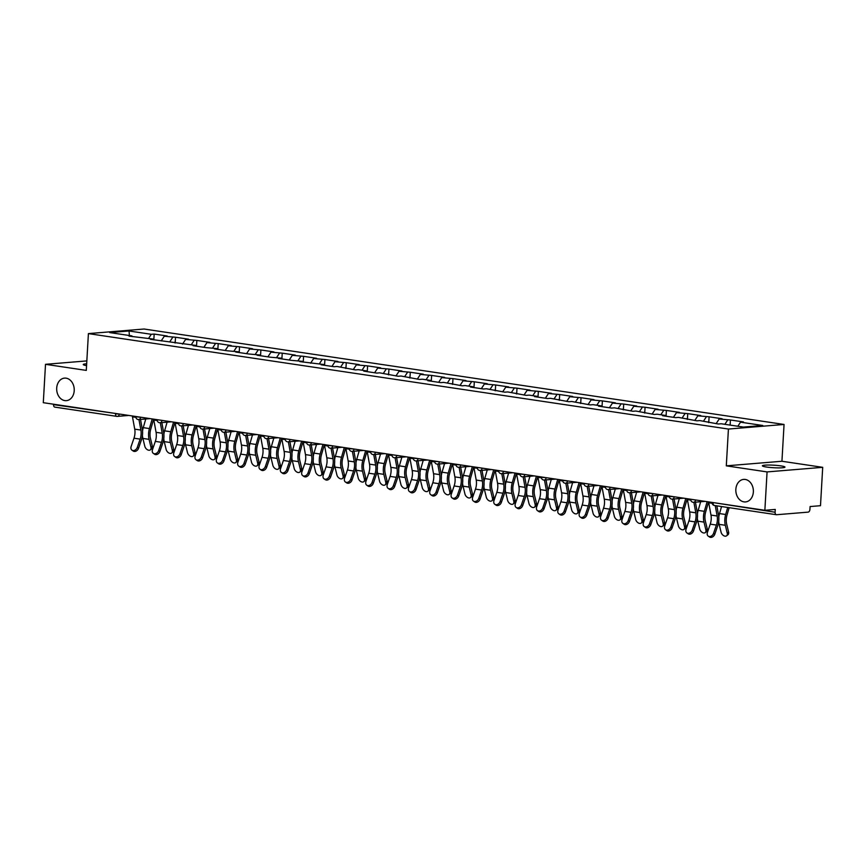 <?xml version="1.0" encoding="UTF-8"?>
<svg xmlns="http://www.w3.org/2000/svg" width="866" height="866" viewBox="0 0 866 866"><rect width="100%" height="100%" fill="white"/><g stroke="black" fill="none" stroke-linecap="round" stroke-linejoin="round"><path stroke-width="1.3" d="M735.851 489.355A11.301 8.757 -94.7 0 0 745.529 501.923A11.301 8.757 -94.7 0 0 753.355 491.964A11.301 8.757 -94.7 0 0 743.678 479.396A11.301 8.757 -94.7 0 0 735.851 489.355M56.701 388.076A11.301 8.757 -94.7 0 0 66.39 400.644A11.301 8.757 -94.7 0 0 74.216 390.685A11.301 8.757 -94.7 0 0 64.528 378.117A11.301 8.757 -94.7 0 0 56.701 388.076M780.796 465.876A11.301 1.277 -176.7 0 1 784.964 467.11A11.301 1.277 -176.7 0 1 778.491 467.889A11.301 1.277 -176.7 0 1 766.562 467.045A11.301 1.277 -176.7 0 1 762.394 465.811A11.301 1.277 -176.7 0 1 768.867 465.031A11.301 1.277 -176.7 0 1 780.796 465.876M784.055 424.459L144.037 329.015L88.408 333.605L728.425 429.049L784.055 424.459L781.933 461.253L726.303 465.843L767.07 471.916L822.7 467.326L781.933 461.253M822.7 467.326L820.492 505.701L810.089 506.556L809.927 509.36A2.652 1.645 98.5 0 1 808.108 512.131L776.618 514.729A2.652 1.645 98.5 0 1 776.38 514.718L714.396 505.473A2.652 1.645 98.5 0 0 714.645 505.484M129.391 335.51L129.045 330.985L109.69 332.576L131.913 335.889L129.023 336.127L153.26 339.071L153.715 339.808M129.045 330.985L151.279 334.298L154.17 334.06L153.834 339.829M161.184 340.923L164.28 336.235L167.17 335.997L154.17 334.06M164.28 336.235L175.517 337.242L175.181 343.012M182.531 344.105L185.616 339.418L188.507 339.18L175.517 337.242M185.616 339.418L196.853 340.425L196.528 346.194M203.867 347.288L206.963 342.6L209.853 342.362L196.853 340.425M206.963 342.6L218.2 343.607L217.864 349.377M225.214 350.47L228.299 345.783L231.2 345.545L218.2 343.607M228.299 345.783L239.546 346.79L239.211 352.559M246.561 353.653L249.646 348.966L252.536 348.727L239.546 346.79M249.646 348.966L260.882 349.972L260.558 355.742M267.897 356.846L270.993 352.148L273.883 351.91L260.882 349.972M270.993 352.148L282.229 353.155L281.894 358.925M289.244 360.029L292.329 355.331L295.23 355.092L282.229 353.155M292.329 355.331L303.576 356.337L303.241 362.107M310.591 363.211L313.676 358.513L316.566 358.275L303.576 356.337M313.676 358.513L324.912 359.52L324.577 365.29M331.927 366.394L335.023 361.696L337.913 361.458L324.912 359.52M335.023 361.696L346.259 362.702L345.924 368.472M353.274 369.576L356.359 364.878L359.26 364.64L346.259 362.702M356.359 364.878L367.595 365.885L367.271 371.655M374.621 372.759L377.706 368.061L380.596 367.823L367.595 365.885M377.706 368.061L388.942 369.068L388.607 374.837M395.957 375.941L399.053 371.243L401.943 371.005L388.942 369.068M399.053 371.243L410.289 372.25L409.954 378.02M417.304 379.124L420.389 374.426L423.279 374.188L410.289 372.25M420.389 374.426L431.625 375.433L431.3 381.202M438.651 382.307L441.736 377.608L444.626 377.37L431.625 375.433M441.736 377.608L452.972 378.615L452.637 384.385M459.987 385.489L463.083 380.791L465.973 380.553L452.972 378.615M463.083 380.791L474.319 381.798L473.983 387.567M481.334 388.672L484.419 383.974L487.309 383.735L474.319 381.798M484.419 383.974L495.655 384.98L495.33 390.75M502.67 391.854L505.766 387.156L508.656 386.918L495.655 384.98M505.766 387.156L517.002 388.163L516.666 393.933M524.017 395.037L527.102 390.339L530.003 390.101L517.002 388.163M527.102 390.339L538.349 391.345L538.013 397.115M545.364 398.219L548.449 393.521L551.339 393.283L538.349 391.345M548.449 393.521L559.685 394.528L559.36 400.298M566.7 401.402L569.796 396.704L572.686 396.466L559.685 394.528M569.796 396.704L581.032 397.71L580.696 403.48M588.046 404.584L591.132 399.886L594.033 399.648L581.032 397.71M591.132 399.886L602.379 400.893L602.043 406.663M609.393 407.767L612.478 403.069L615.369 402.831L602.379 400.893M612.478 403.069L623.715 404.076L623.379 409.856M630.729 410.949L633.825 406.251L636.716 406.013L623.715 404.076M633.825 406.251L645.062 407.258L644.726 413.039M652.076 414.132L655.161 409.434L658.063 409.196L645.062 407.258M655.161 409.434L666.398 410.441L666.073 416.221M673.423 417.315L676.508 412.617L679.399 412.378L666.398 410.441M676.508 412.617L687.745 413.623L687.409 419.404M694.759 420.497L697.855 415.799L700.746 415.561L687.745 413.623M697.855 415.799L709.092 416.806L708.756 422.586M716.106 423.68L719.191 418.982L722.082 418.743L709.092 416.806M719.191 418.982L730.428 419.988L730.135 425.098M737.854 426.245L740.538 422.164L743.429 421.926L730.428 419.988M740.538 422.164L762.773 425.487L743.407 427.079L721.183 423.766L718.282 424.004L699.836 420.584L696.946 420.822L678.489 417.401L675.599 417.639L662.598 415.702L665.499 415.464L657.153 414.219L654.252 414.457L635.806 411.036L632.916 411.274L614.459 407.854L611.569 408.092L598.568 406.154L601.469 405.916L593.123 404.671L590.222 404.909L571.777 401.488L568.886 401.727L550.43 398.306L547.539 398.544L534.538 396.606L537.44 396.368L529.094 395.123L526.203 395.361L507.747 391.941L504.856 392.179L486.4 388.758L483.509 388.996L470.519 387.059L473.41 386.821L465.064 385.576L462.173 385.814L443.717 382.393L440.826 382.631L427.826 380.694L430.716 380.455L422.381 379.211L419.48 379.449L401.034 376.028L398.144 376.266L379.687 372.845L376.797 373.084L363.796 371.146L366.697 370.908L358.351 369.663L355.45 369.901L337.004 366.48L334.114 366.719L321.113 364.781L324.003 364.532L299.766 361.598L302.667 361.349L291.42 360.353L278.43 358.416L281.32 358.167L270.084 357.171L257.083 355.222L259.973 354.984L248.737 353.988L235.736 352.04L238.637 351.802L227.401 350.806L214.4 348.857L217.29 348.619L206.054 347.623L193.053 345.675L195.943 345.437L150.37 339.31L153.26 339.071M169.931 341.561L172.615 337.48M191.278 344.744L193.962 340.663M174.607 342.254L175.051 342.99M212.614 347.926L215.309 343.845M195.943 345.437L196.398 346.173M233.961 351.109L236.645 347.028M217.29 348.619L217.745 349.366M255.308 354.291L257.992 350.21M238.637 351.802L239.081 352.549M276.644 357.474L279.339 353.393M259.973 354.984L260.428 355.731M297.991 360.657L300.675 356.575M281.32 358.167L281.764 358.914M319.337 363.839L322.022 359.758M302.667 361.349L303.111 362.096M340.674 367.022L343.369 362.941M324.003 364.532L324.458 365.279M362.02 370.204L364.705 366.123M345.35 367.725L345.794 368.461M383.367 373.387L386.052 369.306M366.697 370.908L367.141 371.644M404.703 376.569L407.399 372.488M388.033 374.09L388.488 374.826M426.05 379.752L428.735 375.671M409.38 377.273L409.824 378.009M447.397 382.934L450.082 378.853M430.716 380.455L431.171 381.192M468.733 386.117L471.418 382.036M452.063 383.638L452.517 384.374M490.08 389.299L492.765 385.218M473.41 386.821L473.854 387.557M511.416 392.482L514.112 388.401M494.746 390.003L495.2 390.739M532.763 395.665L535.448 391.584M516.093 393.186L516.547 393.922M554.11 398.847L556.795 394.766M537.44 396.368L537.883 397.104M575.446 402.03L578.142 397.949M558.776 399.551L559.23 400.287M596.793 405.212L599.478 401.131M580.123 402.733L580.566 403.469M618.14 408.395L620.825 404.314M601.469 405.916L601.913 406.652M639.476 411.577L642.171 407.496M622.806 409.098L623.26 409.835M660.823 414.76L663.508 410.679M644.152 412.281L644.596 413.017M682.17 417.942L684.854 413.861M665.499 415.464L665.943 416.2M703.506 421.125L706.201 417.044M686.835 418.646L687.29 419.382M724.853 424.308L727.537 420.226M708.182 421.829L708.626 422.565M713.151 502.572L775.102 512.239L775.265 509.435L764.862 510.291L767.07 471.916M775.102 512.239A2.652 1.645 98.5 0 0 776.38 514.718M86.827 360.905L45.508 364.315L43.3 402.69L764.862 510.291M55.056 407.128A2.652 1.645 -81.5 0 1 54.818 407.117A2.652 1.645 -81.5 0 1 53.54 404.639L53.562 404.216M45.508 364.315L86.286 370.399L88.408 333.605M726.303 465.843L728.425 429.049M148.595 338.379L151.279 334.298M131.913 335.889L132.368 336.625M86.557 365.636A11.301 1.277 -176.7 0 1 83.244 364.532A11.301 1.277 -176.7 0 1 86.665 363.817M708.605 501.901A14.127 8.79 -81.5 0 0 708.734 502.789L710.986 515.075A11.832 7.361 98.5 0 1 711.224 519.145A11.832 7.361 98.5 0 1 710.25 524.146L707.414 532.384A3.973 2.988 -55.9 0 0 708.258 536.13A3.973 2.988 -55.9 0 0 713.573 533.304L716.399 525.067A11.832 7.361 98.5 0 0 717.384 520.065A11.832 7.361 98.5 0 0 717.145 515.995L715.24 505.603M716.853 505.841L718.542 515.086A14.127 8.79 -81.5 0 1 718.823 519.946A14.127 8.79 -81.5 0 1 717.654 525.911L714.829 534.149A3.973 2.988 124.1 0 1 709.514 536.985L708.258 536.13M718.704 521.364A14.127 8.79 98.5 0 0 719.159 524.363L721.075 532.211A3.973 2.609 -128 0 0 723.467 535.545A3.973 2.609 -128 0 0 726.596 535.805A3.973 2.609 -128 0 0 727.223 533.131L728.598 532.06L726.693 524.211A11.832 7.361 -81.5 0 1 726.282 519.329A11.832 7.361 -81.5 0 1 726.985 515.183L729.161 507.671M727.711 507.465L725.676 514.501A14.127 8.79 98.5 0 0 724.831 519.448A14.127 8.79 98.5 0 0 725.318 525.283L727.223 533.131M728.598 532.06A3.973 2.609 52 0 1 727.96 534.733L726.596 535.805M721.562 506.545L719.527 513.581A14.127 8.79 98.5 0 0 718.802 517.11M687.258 498.719A14.127 8.79 -81.5 0 0 687.398 499.606L689.65 511.893A11.832 7.361 98.5 0 1 689.877 515.963A11.832 7.361 98.5 0 1 688.903 520.964L686.067 529.202A3.973 2.988 -55.9 0 0 686.922 532.947A3.973 2.988 -55.9 0 0 692.226 530.122L695.062 521.884A11.832 7.361 98.5 0 0 696.037 516.883A11.832 7.361 98.5 0 0 695.799 512.813L693.883 502.291M695.42 502.172L697.206 511.903A14.127 8.79 -81.5 0 1 697.487 516.764A14.127 8.79 -81.5 0 1 696.318 522.728L693.482 530.966A3.973 2.988 124.1 0 1 688.178 533.802L686.922 532.947M654.674 511.817A14.127 8.79 98.5 0 0 655.14 514.815L657.045 522.663A3.973 2.609 -128 0 0 659.437 525.998A3.973 2.609 -128 0 0 662.566 526.257A3.973 2.609 -128 0 0 663.194 523.584L664.568 522.512L662.663 514.664A11.832 7.361 -81.5 0 1 662.252 509.782A11.832 7.361 -81.5 0 1 662.955 505.636L665.878 495.525A14.127 8.79 -81.5 0 0 666.051 496.424L668.303 508.71A11.832 7.361 98.5 0 1 668.541 512.78A11.832 7.361 98.5 0 1 667.556 517.781L664.72 526.019A3.973 2.988 -55.9 0 0 665.575 529.765A3.973 2.988 -55.9 0 0 670.879 526.939L673.716 518.691A11.832 7.361 98.5 0 0 674.69 513.7A11.832 7.361 98.5 0 0 674.462 509.63L672.536 499.108M674.084 498.989L675.859 508.721A14.127 8.79 -81.5 0 1 676.14 513.581A14.127 8.79 -81.5 0 1 674.971 519.546L672.135 527.784A3.973 2.988 124.1 0 1 666.831 530.62L665.575 529.765M644.575 492.353A14.127 8.79 -81.5 0 0 644.715 493.241L646.956 505.528A11.832 7.361 98.5 0 1 647.194 509.598A11.832 7.361 98.5 0 1 646.22 514.599L643.384 522.837A3.973 2.988 -55.9 0 0 644.228 526.582A3.973 2.988 -55.9 0 0 649.543 523.757L652.369 515.508A11.832 7.361 98.5 0 0 653.354 510.518A11.832 7.361 98.5 0 0 653.116 506.448L651.189 495.926M652.737 495.807L654.523 505.538A14.127 8.79 -81.5 0 1 654.793 510.399A14.127 8.79 -81.5 0 1 653.635 516.363L650.799 524.601A3.973 2.988 124.1 0 1 645.495 527.437L644.228 526.582M623.228 489.171A14.127 8.79 -81.5 0 0 623.368 490.059L625.62 502.345A11.832 7.361 98.5 0 1 625.847 506.415A11.832 7.361 98.5 0 1 624.873 511.416L622.037 519.654A3.973 2.988 -55.9 0 0 622.892 523.4A3.973 2.988 -55.9 0 0 628.196 520.574L631.033 512.326A11.832 7.361 98.5 0 0 632.007 507.335A11.832 7.361 98.5 0 0 631.769 503.265L629.853 492.743M631.39 492.624L633.176 502.356A14.127 8.79 -81.5 0 1 633.457 507.216A14.127 8.79 -81.5 0 1 632.288 513.181L629.452 521.419A3.973 2.988 124.1 0 1 624.148 524.255L622.892 523.4M590.644 502.269A14.127 8.79 98.5 0 0 591.11 505.268L593.015 513.116A3.973 2.609 -128 0 0 595.407 516.45A3.973 2.609 -128 0 0 598.536 516.71A3.973 2.609 -128 0 0 599.164 514.036L600.539 512.964L598.633 505.116A11.832 7.361 -81.5 0 1 598.222 500.234A11.832 7.361 -81.5 0 1 598.926 496.088L601.848 485.978A14.127 8.79 -81.5 0 0 602.022 486.876L604.273 499.162A11.832 7.361 98.5 0 1 604.511 503.233A11.832 7.361 98.5 0 1 603.526 508.234L600.701 516.472A3.973 2.988 -55.9 0 0 601.545 520.217A3.973 2.988 -55.9 0 0 606.85 517.392L609.686 509.143A11.832 7.361 98.5 0 0 610.66 504.153A11.832 7.361 98.5 0 0 610.433 500.083L608.506 489.561M610.054 489.442L611.829 499.173A14.127 8.79 -81.5 0 1 612.11 504.034A14.127 8.79 -81.5 0 1 610.941 509.998L608.105 518.236A3.973 2.988 124.1 0 1 602.801 521.072L601.545 520.217M697.357 518.182A14.127 8.79 98.5 0 0 697.823 521.18L699.728 529.029A3.973 2.609 -128 0 0 702.12 532.363A3.973 2.609 -128 0 0 705.249 532.622A3.973 2.609 -128 0 0 705.887 529.949L707.251 528.877L705.346 521.029A11.832 7.361 -81.5 0 1 704.935 516.147A11.832 7.361 -81.5 0 1 705.649 512.001L708.561 501.89M707.121 501.674L704.339 511.319A14.127 8.79 98.5 0 0 703.495 516.266A14.127 8.79 98.5 0 0 703.982 522.101L705.887 529.949M707.251 528.877A3.973 2.609 52 0 1 706.613 531.551L705.249 532.622M700.681 501.728L698.18 510.399A14.127 8.79 98.5 0 0 697.466 513.928M676.01 514.999A14.127 8.79 98.5 0 0 676.476 517.998L678.381 525.846A3.973 2.609 -128 0 0 680.784 529.18A3.973 2.609 -128 0 0 683.913 529.44A3.973 2.609 -128 0 0 684.541 526.766L685.904 525.694L683.999 517.846A11.832 7.361 -81.5 0 1 683.599 512.964A11.832 7.361 -81.5 0 1 684.302 508.818L687.225 498.708M685.775 498.491L682.993 508.136A14.127 8.79 98.5 0 0 682.148 513.083A14.127 8.79 98.5 0 0 682.635 518.918L684.541 526.766M685.904 525.694A3.973 2.609 52 0 1 685.277 528.368L683.913 529.44M679.345 498.545L676.833 507.216A14.127 8.79 98.5 0 0 676.119 510.745M664.438 495.309L661.646 504.954A14.127 8.79 98.5 0 0 660.801 509.901A14.127 8.79 98.5 0 0 661.288 515.735L663.194 523.584M664.568 522.512A3.973 2.609 52 0 1 663.93 525.186L662.566 526.257M657.998 495.363L655.497 504.034A14.127 8.79 98.5 0 0 654.772 507.563M633.327 508.634A14.127 8.79 98.5 0 0 633.793 511.633L635.698 519.481A3.973 2.609 -128 0 0 638.09 522.815A3.973 2.609 -128 0 0 641.219 523.075A3.973 2.609 -128 0 0 641.858 520.401L643.222 519.329L641.316 511.481A11.832 7.361 -81.5 0 1 640.905 506.599A11.832 7.361 -81.5 0 1 641.619 502.453L644.542 492.343M643.092 492.126L640.31 501.771A14.127 8.79 98.5 0 0 639.465 506.718A14.127 8.79 98.5 0 0 639.952 512.553L641.858 520.401M643.222 519.329A3.973 2.609 52 0 1 642.594 522.003L641.219 523.075M636.651 492.18L634.15 500.851A14.127 8.79 98.5 0 0 633.436 504.38M611.981 505.452A14.127 8.79 98.5 0 0 612.446 508.45L614.351 516.298A3.973 2.609 -128 0 0 616.754 519.632A3.973 2.609 -128 0 0 619.883 519.892A3.973 2.609 -128 0 0 620.511 517.219L621.875 516.147L619.969 508.299A11.832 7.361 -81.5 0 1 619.569 503.417A11.832 7.361 -81.5 0 1 620.273 499.271L623.195 489.16M621.745 488.944L618.963 498.589A14.127 8.79 98.5 0 0 618.118 503.536A14.127 8.79 98.5 0 0 618.605 509.37L620.511 517.219M621.875 516.147A3.973 2.609 52 0 1 621.247 518.821L619.883 519.892M615.315 488.998L612.803 497.669A14.127 8.79 98.5 0 0 612.089 501.197M580.545 482.806A14.127 8.79 -81.5 0 0 580.685 483.693L582.926 495.98A11.832 7.361 98.5 0 1 583.164 500.05A11.832 7.361 98.5 0 1 582.19 505.051L579.354 513.289A3.973 2.988 -55.9 0 0 580.209 517.034A3.973 2.988 -55.9 0 0 585.513 514.209L588.35 505.96A11.832 7.361 98.5 0 0 589.324 500.97A11.832 7.361 98.5 0 0 589.086 496.9L587.159 486.378M588.707 486.259L590.493 495.991A14.127 8.79 -81.5 0 1 590.764 500.851A14.127 8.79 -81.5 0 1 589.605 506.816L586.769 515.053A3.973 2.988 124.1 0 1 581.465 517.89L580.209 517.034M600.409 485.761L597.616 495.406A14.127 8.79 98.5 0 0 596.771 500.353A14.127 8.79 98.5 0 0 597.259 506.188L599.164 514.036M600.539 512.964A3.973 2.609 52 0 1 599.9 515.638L598.536 516.71M593.968 485.815L591.467 494.486A14.127 8.79 98.5 0 0 590.742 498.015M559.198 479.623A14.127 8.79 -81.5 0 0 559.339 480.511L561.59 492.797A11.832 7.361 98.5 0 1 561.817 496.868A11.832 7.361 98.5 0 1 560.843 501.869L558.007 510.106A3.973 2.988 -55.9 0 0 558.862 513.852A3.973 2.988 -55.9 0 0 564.167 511.027L567.003 502.778A11.832 7.361 98.5 0 0 567.977 497.788A11.832 7.361 98.5 0 0 567.75 493.717L565.823 483.196M567.36 483.076L569.146 492.808A14.127 8.79 -81.5 0 1 569.427 497.669A14.127 8.79 -81.5 0 1 568.258 503.633L565.422 511.871A3.973 2.988 124.1 0 1 560.118 514.707L558.862 513.852M569.298 499.087A14.127 8.79 98.5 0 0 569.763 502.085L571.668 509.933A3.973 2.609 -128 0 0 574.071 513.267A3.973 2.609 -128 0 0 577.189 513.527A3.973 2.609 -128 0 0 577.828 510.853L579.192 509.782L577.286 501.934A11.832 7.361 -81.5 0 1 576.875 497.052A11.832 7.361 -81.5 0 1 577.59 492.906L580.512 482.795M579.062 482.579L576.28 492.224A14.127 8.79 98.5 0 0 575.435 497.171A14.127 8.79 98.5 0 0 575.922 503.005L577.828 510.853M579.192 509.782A3.973 2.609 52 0 1 578.564 512.456L577.189 513.527M572.621 482.633L570.12 491.303A14.127 8.79 98.5 0 0 569.406 494.832M537.851 476.441A14.127 8.79 -81.5 0 0 537.992 477.318L540.243 489.615A11.832 7.361 98.5 0 1 540.481 493.685A11.832 7.361 98.5 0 1 539.496 498.686L536.671 506.924A3.973 2.988 -55.9 0 0 537.515 510.669A3.973 2.988 -55.9 0 0 542.82 507.844L545.656 499.595A11.832 7.361 98.5 0 0 546.641 494.605A11.832 7.361 98.5 0 0 546.403 490.535L544.476 480.013M546.024 479.883L547.799 489.626A14.127 8.79 -81.5 0 1 548.081 494.486A14.127 8.79 -81.5 0 1 546.911 500.451L544.075 508.688A3.973 2.988 124.1 0 1 538.771 511.525L537.515 510.669M547.951 495.904A14.127 8.79 98.5 0 0 548.416 498.903L550.321 506.751A3.973 2.609 -128 0 0 552.725 510.085A3.973 2.609 -128 0 0 555.853 510.345A3.973 2.609 -128 0 0 556.481 507.671L557.856 506.599L555.94 498.751A11.832 7.361 -81.5 0 1 555.539 493.869A11.832 7.361 -81.5 0 1 556.243 489.723L559.165 479.612M557.726 479.396L554.933 489.041A14.127 8.79 98.5 0 0 554.088 493.988A14.127 8.79 98.5 0 0 554.576 499.823L556.481 507.671M557.856 506.599A3.973 2.609 52 0 1 557.217 509.273L555.853 510.345M551.285 479.45L548.773 488.121A14.127 8.79 98.5 0 0 548.059 491.65M516.515 473.258A14.127 8.79 -81.5 0 0 516.656 474.135L518.907 486.432A11.832 7.361 98.5 0 1 519.135 490.502A11.832 7.361 98.5 0 1 518.16 495.504L515.324 503.741A3.973 2.988 -55.9 0 0 516.179 507.487A3.973 2.988 -55.9 0 0 521.484 504.661L524.32 496.413A11.832 7.361 98.5 0 0 525.294 491.423A11.832 7.361 98.5 0 0 525.056 487.352L523.129 476.83M524.677 476.701L526.463 486.443A14.127 8.79 -81.5 0 1 526.734 491.303A14.127 8.79 -81.5 0 1 525.575 497.268L522.739 505.506A3.973 2.988 124.1 0 1 517.435 508.342L516.179 507.487M526.615 492.722A14.127 8.79 98.5 0 0 527.08 495.72L528.985 503.568A3.973 2.609 -128 0 0 531.378 506.902A3.973 2.609 -128 0 0 534.506 507.162A3.973 2.609 -128 0 0 535.145 504.488L536.509 503.417L534.603 495.569A11.832 7.361 -81.5 0 1 534.192 490.686A11.832 7.361 -81.5 0 1 534.896 486.54L537.818 476.43M536.379 476.213L533.597 485.858A14.127 8.79 98.5 0 0 532.742 490.805A14.127 8.79 98.5 0 0 533.229 496.64L535.145 504.488M536.509 503.417A3.973 2.609 52 0 1 535.87 506.09L534.506 507.162M529.938 476.268L527.437 484.938A14.127 8.79 98.5 0 0 526.712 488.467M495.168 470.076A14.127 8.79 -81.5 0 0 495.309 470.952L497.56 483.25A11.832 7.361 98.5 0 1 497.788 487.32A11.832 7.361 98.5 0 1 496.813 492.321L493.977 500.559A3.973 2.988 -55.9 0 0 494.832 504.304A3.973 2.988 -55.9 0 0 500.137 501.479L502.973 493.23A11.832 7.361 98.5 0 0 503.947 488.24A11.832 7.361 98.5 0 0 503.72 484.17L501.793 473.648M503.33 473.518L505.116 483.26A14.127 8.79 -81.5 0 1 505.398 488.121A14.127 8.79 -81.5 0 1 504.228 494.085L501.392 502.323A3.973 2.988 124.1 0 1 496.088 505.159L494.832 504.304M505.268 489.539A14.127 8.79 98.5 0 0 505.733 492.538L507.638 500.386A3.973 2.609 -128 0 0 510.042 503.72A3.973 2.609 -128 0 0 513.159 503.98A3.973 2.609 -128 0 0 513.798 501.306L515.162 500.234L513.257 492.386A11.832 7.361 -81.5 0 1 512.845 487.504A11.832 7.361 -81.5 0 1 513.56 483.358L516.482 473.247M515.032 473.031L512.25 482.676A14.127 8.79 98.5 0 0 511.405 487.623A14.127 8.79 98.5 0 0 511.893 493.458L513.798 501.306M515.162 500.234A3.973 2.609 52 0 1 514.534 502.908L513.159 503.98M508.602 473.085L506.09 481.756A14.127 8.79 98.5 0 0 505.376 485.285M462.585 483.174A14.127 8.79 98.5 0 0 463.05 486.172L464.955 494.021A3.973 2.609 -128 0 0 467.348 497.355A3.973 2.609 -128 0 0 470.476 497.614A3.973 2.609 -128 0 0 471.115 494.941L472.479 493.869L470.574 486.021A11.832 7.361 -81.5 0 1 470.162 481.139A11.832 7.361 -81.5 0 1 470.877 476.993L473.789 466.882A14.127 8.79 -81.5 0 0 473.962 467.77L476.213 480.067A11.832 7.361 98.5 0 1 476.452 484.137A11.832 7.361 98.5 0 1 475.477 489.138L472.641 497.376A3.973 2.988 -55.9 0 0 473.486 501.122A3.973 2.988 -55.9 0 0 478.79 498.296L481.626 490.048A11.832 7.361 98.5 0 0 482.611 485.057A11.832 7.361 98.5 0 0 482.373 480.987L480.446 470.465M481.994 470.335L483.769 480.078A14.127 8.79 -81.5 0 1 484.051 484.938A14.127 8.79 -81.5 0 1 482.882 490.903L480.056 499.141A3.973 2.988 124.1 0 1 474.741 501.977L473.486 501.122M483.921 486.356A14.127 8.79 98.5 0 0 484.386 489.355L486.302 497.203A3.973 2.609 -128 0 0 488.695 500.537A3.973 2.609 -128 0 0 491.823 500.797A3.973 2.609 -128 0 0 492.451 498.123L493.826 497.052L491.91 489.203A11.832 7.361 -81.5 0 1 491.509 484.321A11.832 7.361 -81.5 0 1 492.213 480.175L495.135 470.065M493.696 469.848L490.903 479.493A14.127 8.79 98.5 0 0 490.059 484.44A14.127 8.79 98.5 0 0 490.546 490.275L492.451 498.123M493.826 497.052A3.973 2.609 52 0 1 493.187 499.725L491.823 500.797M487.255 469.902L484.744 478.573A14.127 8.79 98.5 0 0 484.029 482.102M452.485 463.711A14.127 8.79 -81.5 0 0 452.626 464.587L454.877 476.885A11.832 7.361 98.5 0 1 455.105 480.955A11.832 7.361 98.5 0 1 454.13 485.956L451.294 494.194A3.973 2.988 -55.9 0 0 452.149 497.939A3.973 2.988 -55.9 0 0 457.454 495.114L460.29 486.865A11.832 7.361 98.5 0 0 461.264 481.875A11.832 7.361 98.5 0 0 461.026 477.805L459.11 467.283M460.647 467.153L462.433 476.895A14.127 8.79 -81.5 0 1 462.715 481.756A14.127 8.79 -81.5 0 1 461.546 487.72L458.709 495.958A3.973 2.988 124.1 0 1 453.405 498.794L452.149 497.939M472.349 466.666L469.567 476.311A14.127 8.79 98.5 0 0 468.723 481.258A14.127 8.79 98.5 0 0 469.21 487.093L471.115 494.941M472.479 493.869A3.973 2.609 52 0 1 471.84 496.543L470.476 497.614M465.908 466.72L463.407 475.391A14.127 8.79 98.5 0 0 462.693 478.92M431.138 460.528A14.127 8.79 -81.5 0 0 431.279 461.405L433.53 473.702A11.832 7.361 98.5 0 1 433.769 477.772A11.832 7.361 98.5 0 1 432.784 482.773L429.947 491.011A3.973 2.988 -55.9 0 0 430.803 494.757A3.973 2.988 -55.9 0 0 436.107 491.931L438.943 483.683A11.832 7.361 98.5 0 0 439.917 478.692A11.832 7.361 98.5 0 0 439.69 474.622L437.763 464.1M439.3 463.97L441.086 473.713A14.127 8.79 -81.5 0 1 441.368 478.573A14.127 8.79 -81.5 0 1 440.199 484.538L437.362 492.776A3.973 2.988 124.1 0 1 432.058 495.612L430.803 494.757M441.238 479.991A14.127 8.79 98.5 0 0 441.703 482.99L443.608 490.838A3.973 2.609 -128 0 0 446.012 494.172A3.973 2.609 -128 0 0 449.129 494.432A3.973 2.609 -128 0 0 449.768 491.758L451.132 490.686L449.227 482.838A11.832 7.361 -81.5 0 1 448.826 477.956A11.832 7.361 -81.5 0 1 449.53 473.81L452.453 463.7M451.002 463.483L448.22 473.128A14.127 8.79 98.5 0 0 447.376 478.075A14.127 8.79 98.5 0 0 447.863 483.91L449.768 491.758M451.132 490.686A3.973 2.609 52 0 1 450.504 493.36L449.129 494.432M444.572 463.537L442.061 472.208A14.127 8.79 98.5 0 0 441.346 475.737M398.555 473.626A14.127 8.79 98.5 0 0 399.02 476.625L400.926 484.473A3.973 2.609 -128 0 0 403.318 487.807A3.973 2.609 -128 0 0 406.446 488.067A3.973 2.609 -128 0 0 407.085 485.393L408.449 484.321L406.544 476.473A11.832 7.361 -81.5 0 1 406.132 471.591A11.832 7.361 -81.5 0 1 406.847 467.445L409.759 457.335A14.127 8.79 -81.5 0 0 409.932 458.222L412.184 470.519A11.832 7.361 98.5 0 1 412.422 474.59A11.832 7.361 98.5 0 1 411.447 479.591L408.611 487.829A3.973 2.988 -55.9 0 0 409.456 491.574A3.973 2.988 -55.9 0 0 414.771 488.749L417.596 480.5A11.832 7.361 98.5 0 0 418.581 475.51A11.832 7.361 98.5 0 0 418.343 471.44L416.416 460.918M417.964 460.788L419.739 470.53A14.127 8.79 -81.5 0 1 420.021 475.391A14.127 8.79 -81.5 0 1 418.852 481.355L416.026 489.593A3.973 2.988 124.1 0 1 410.711 492.429L409.456 491.574M419.902 476.809A14.127 8.79 98.5 0 0 420.356 479.807L422.272 487.655A3.973 2.609 -128 0 0 424.665 490.99A3.973 2.609 -128 0 0 427.793 491.249A3.973 2.609 -128 0 0 428.421 488.576L429.796 487.504L427.891 479.656A11.832 7.361 -81.5 0 1 427.479 474.774A11.832 7.361 -81.5 0 1 428.183 470.628L431.106 460.517M429.666 460.301L426.873 469.946A14.127 8.79 98.5 0 0 426.029 474.893A14.127 8.79 98.5 0 0 426.516 480.717L428.421 488.576M429.796 487.504A3.973 2.609 52 0 1 429.157 490.178L427.793 491.249M423.225 460.355L420.724 469.026A14.127 8.79 98.5 0 0 419.999 472.555M388.455 454.163A14.127 8.79 -81.5 0 0 388.596 455.04L390.847 467.337A11.832 7.361 98.5 0 1 391.075 471.407A11.832 7.361 98.5 0 1 390.101 476.397L387.264 484.646A3.973 2.988 -55.9 0 0 388.12 488.392A3.973 2.988 -55.9 0 0 393.424 485.566L396.26 477.318A11.832 7.361 98.5 0 0 397.234 472.327A11.832 7.361 98.5 0 0 396.996 468.257L395.08 457.735M396.617 457.605L398.403 467.348A14.127 8.79 -81.5 0 1 398.685 472.208A14.127 8.79 -81.5 0 1 397.516 478.173L394.68 486.411A3.973 2.988 124.1 0 1 389.375 489.247L388.12 488.392M408.319 457.118L405.537 466.763A14.127 8.79 98.5 0 0 404.693 471.71A14.127 8.79 98.5 0 0 405.18 477.534L407.085 485.393M408.449 484.321A3.973 2.609 52 0 1 407.821 486.995L406.446 488.067M401.878 457.172L399.378 465.843A14.127 8.79 98.5 0 0 398.663 469.372M367.108 450.98A14.127 8.79 -81.5 0 0 367.249 451.857L369.501 464.154A11.832 7.361 98.5 0 1 369.739 468.225A11.832 7.361 98.5 0 1 368.754 473.215L365.928 481.464A3.973 2.988 -55.9 0 0 366.773 485.209A3.973 2.988 -55.9 0 0 372.077 482.384L374.913 474.135A11.832 7.361 98.5 0 0 375.887 469.145A11.832 7.361 98.5 0 0 375.66 465.074L373.733 454.553M375.281 454.423L377.056 464.165A14.127 8.79 -81.5 0 1 377.338 469.026A14.127 8.79 -81.5 0 1 376.169 474.99L373.333 483.228A3.973 2.988 124.1 0 1 368.028 486.064L366.773 485.209M377.208 470.444A14.127 8.79 98.5 0 0 377.673 473.442L379.579 481.29A3.973 2.609 -128 0 0 381.982 484.624A3.973 2.609 -128 0 0 385.11 484.884A3.973 2.609 -128 0 0 385.738 482.21L387.102 481.139L385.197 473.291A11.832 7.361 -81.5 0 1 384.796 468.409A11.832 7.361 -81.5 0 1 385.5 464.263L388.423 454.152M386.972 453.936L384.19 463.581A14.127 8.79 98.5 0 0 383.346 468.528A14.127 8.79 98.5 0 0 383.833 474.351L385.738 482.21M387.102 481.139A3.973 2.609 52 0 1 386.474 483.813L385.11 484.884M380.542 453.99L378.031 462.66A14.127 8.79 98.5 0 0 377.316 466.189M334.525 464.079A14.127 8.79 98.5 0 0 334.99 467.077L336.896 474.925A3.973 2.609 -128 0 0 339.288 478.259A3.973 2.609 -128 0 0 342.416 478.519A3.973 2.609 -128 0 0 343.055 475.845L344.419 474.774L342.514 466.926A11.832 7.361 -81.5 0 1 342.102 462.043A11.832 7.361 -81.5 0 1 342.817 457.897L345.74 447.787A14.127 8.79 -81.5 0 0 345.913 448.675L348.154 460.972A11.832 7.361 98.5 0 1 348.392 465.042A11.832 7.361 98.5 0 1 347.418 470.032L344.581 478.281A3.973 2.988 -55.9 0 0 345.426 482.026A3.973 2.988 -55.9 0 0 350.741 479.201L353.566 470.952A11.832 7.361 98.5 0 0 354.551 465.962A11.832 7.361 98.5 0 0 354.313 461.892L352.386 451.37M353.934 451.24L355.72 460.983A14.127 8.79 -81.5 0 1 355.991 465.843A14.127 8.79 -81.5 0 1 354.833 471.808L351.997 480.045A3.973 2.988 124.1 0 1 346.692 482.882L345.426 482.026M355.872 467.261A14.127 8.79 98.5 0 0 356.337 470.26L358.243 478.108A3.973 2.609 -128 0 0 360.635 481.442A3.973 2.609 -128 0 0 363.763 481.702A3.973 2.609 -128 0 0 364.391 479.028L365.766 477.956L363.861 470.108A11.832 7.361 -81.5 0 1 363.449 465.226A11.832 7.361 -81.5 0 1 364.153 461.08L367.076 450.97M365.636 450.753L362.843 460.398A14.127 8.79 98.5 0 0 361.999 465.345A14.127 8.79 98.5 0 0 362.486 471.169L364.391 479.028M365.766 477.956A3.973 2.609 52 0 1 365.127 480.63L363.763 481.702M359.195 450.807L356.695 459.478A14.127 8.79 98.5 0 0 355.969 463.007M324.425 444.615A14.127 8.79 -81.5 0 0 324.566 445.492L326.818 457.789A11.832 7.361 98.5 0 1 327.045 461.859A11.832 7.361 98.5 0 1 326.071 466.85L323.235 475.098A3.973 2.988 -55.9 0 0 324.09 478.844A3.973 2.988 -55.9 0 0 329.394 476.019L332.23 467.77A11.832 7.361 98.5 0 0 333.204 462.78A11.832 7.361 98.5 0 0 332.966 458.709L331.05 448.187M332.587 448.058L334.373 457.8A14.127 8.79 -81.5 0 1 334.655 462.66A14.127 8.79 -81.5 0 1 333.486 468.625L330.65 476.863A3.973 2.988 124.1 0 1 325.345 479.699L324.09 478.844M344.289 447.57L341.507 457.216A14.127 8.79 98.5 0 0 340.663 462.163A14.127 8.79 98.5 0 0 341.15 467.986L343.055 475.845M344.419 474.774A3.973 2.609 52 0 1 343.791 477.447L342.416 478.519M337.848 447.625L335.348 456.295A14.127 8.79 98.5 0 0 334.633 459.824M303.078 441.433A14.127 8.79 -81.5 0 0 303.219 442.31L305.471 454.607A11.832 7.361 98.5 0 1 305.709 458.677A11.832 7.361 98.5 0 1 304.724 463.667L301.898 471.916A3.973 2.988 -55.9 0 0 302.743 475.661A3.973 2.988 -55.9 0 0 308.047 472.836L310.883 464.587A11.832 7.361 98.5 0 0 311.857 459.597A11.832 7.361 98.5 0 0 311.63 455.527L309.703 445.005M311.251 444.875L313.027 454.618A14.127 8.79 -81.5 0 1 313.308 459.478A14.127 8.79 -81.5 0 1 312.139 465.443L309.303 473.68A3.973 2.988 124.1 0 1 303.998 476.517L302.743 475.661M313.178 460.896A14.127 8.79 98.5 0 0 313.644 463.895L315.549 471.743A3.973 2.609 -128 0 0 317.952 475.077A3.973 2.609 -128 0 0 321.08 475.337A3.973 2.609 -128 0 0 321.708 472.663L323.072 471.591L321.167 463.743A11.832 7.361 -81.5 0 1 320.766 458.861A11.832 7.361 -81.5 0 1 321.47 454.715L324.393 444.604M322.942 444.388L320.16 454.033A14.127 8.79 98.5 0 0 319.316 458.98A14.127 8.79 98.5 0 0 319.803 464.804L321.708 472.663M323.072 471.591A3.973 2.609 52 0 1 322.444 474.265L321.08 475.337M316.512 444.442L314.001 453.113A14.127 8.79 98.5 0 0 313.286 456.642M270.495 454.531A14.127 8.79 98.5 0 0 270.961 457.529L272.866 465.378A3.973 2.609 -128 0 0 275.269 468.712A3.973 2.609 -128 0 0 278.387 468.971A3.973 2.609 -128 0 0 279.025 466.298L280.389 465.226L278.484 457.378A11.832 7.361 -81.5 0 1 278.073 452.496A11.832 7.361 -81.5 0 1 278.787 448.35L281.71 438.239A14.127 8.79 -81.5 0 0 281.883 439.127L284.124 451.424A11.832 7.361 98.5 0 1 284.362 455.494A11.832 7.361 98.5 0 1 283.388 460.485L280.552 468.733A3.973 2.988 -55.9 0 0 281.407 472.479A3.973 2.988 -55.9 0 0 286.711 469.653L289.547 461.405A11.832 7.361 98.5 0 0 290.521 456.414A11.832 7.361 98.5 0 0 290.283 452.344L288.356 441.822M289.904 441.692L291.69 451.435A14.127 8.79 -81.5 0 1 291.961 456.285A14.127 8.79 -81.5 0 1 290.803 462.26L287.967 470.498A3.973 2.988 124.1 0 1 282.662 473.334L281.407 472.479M291.842 457.713A14.127 8.79 98.5 0 0 292.307 460.712L294.213 468.56A3.973 2.609 -128 0 0 296.605 471.894A3.973 2.609 -128 0 0 299.733 472.154A3.973 2.609 -128 0 0 300.361 469.48L301.736 468.409L299.831 460.56A11.832 7.361 -81.5 0 1 299.42 455.678A11.832 7.361 -81.5 0 1 300.123 451.532L303.046 441.422M301.606 441.205L298.813 450.85A14.127 8.79 98.5 0 0 297.969 455.797A14.127 8.79 98.5 0 0 298.456 461.621L300.361 469.48M301.736 468.409A3.973 2.609 52 0 1 301.097 471.082L299.733 472.154M295.165 441.259L292.665 449.93A14.127 8.79 98.5 0 0 291.939 453.459M260.395 435.068A14.127 8.79 -81.5 0 0 260.536 435.944L262.788 448.242A11.832 7.361 98.5 0 1 263.015 452.312A11.832 7.361 98.5 0 1 262.041 457.302L259.205 465.551A3.973 2.988 -55.9 0 0 260.06 469.296A3.973 2.988 -55.9 0 0 265.364 466.46L268.2 458.222A11.832 7.361 98.5 0 0 269.174 453.232A11.832 7.361 98.5 0 0 268.947 449.162L267.02 438.64M268.557 438.51L270.344 448.252A14.127 8.79 -81.5 0 1 270.625 453.102A14.127 8.79 -81.5 0 1 269.456 459.077L266.62 467.315A3.973 2.988 124.1 0 1 261.315 470.151L260.06 469.296M280.259 438.023L277.477 447.668A14.127 8.79 98.5 0 0 276.633 452.615A14.127 8.79 98.5 0 0 277.12 458.439L279.025 466.298M280.389 465.226A3.973 2.609 52 0 1 279.761 467.9L278.387 468.971M273.818 438.077L271.318 446.748A14.127 8.79 98.5 0 0 270.603 450.277M239.048 431.885A14.127 8.79 -81.5 0 0 239.189 432.762L241.441 445.059A11.832 7.361 98.5 0 1 241.679 449.129A11.832 7.361 98.5 0 1 240.694 454.12L237.869 462.368A3.973 2.988 -55.9 0 0 238.713 466.114A3.973 2.988 -55.9 0 0 244.017 463.278L246.853 455.04A11.832 7.361 98.5 0 0 247.838 450.039A11.832 7.361 98.5 0 0 247.6 445.979L245.673 435.457M247.221 435.327L248.997 445.07A14.127 8.79 -81.5 0 1 249.278 449.919A14.127 8.79 -81.5 0 1 248.109 455.895L245.273 464.133A3.973 2.988 124.1 0 1 239.969 466.969L238.713 466.114M249.148 451.348A14.127 8.79 98.5 0 0 249.614 454.347L251.519 462.195A3.973 2.609 -128 0 0 253.922 465.529A3.973 2.609 -128 0 0 257.05 465.789A3.973 2.609 -128 0 0 257.678 463.115L259.053 462.043L257.137 454.195A11.832 7.361 -81.5 0 1 256.737 449.313A11.832 7.361 -81.5 0 1 257.44 445.167L260.363 435.057M258.923 434.84L256.13 444.485A14.127 8.79 98.5 0 0 255.286 449.432A14.127 8.79 98.5 0 0 255.773 455.256L257.678 463.115M259.053 462.043A3.973 2.609 52 0 1 258.414 464.717L257.05 465.789M252.482 434.894L249.971 443.565A14.127 8.79 98.5 0 0 249.256 447.094M217.712 428.702A14.127 8.79 -81.5 0 0 217.853 429.579L220.105 441.877A11.832 7.361 98.5 0 1 220.332 445.947A11.832 7.361 98.5 0 1 219.358 450.937L216.522 459.186A3.973 2.988 -55.9 0 0 217.377 462.931A3.973 2.988 -55.9 0 0 222.681 460.095L225.517 451.857A11.832 7.361 98.5 0 0 226.491 446.856A11.832 7.361 98.5 0 0 226.253 442.797L224.326 432.275M225.874 432.145L227.661 441.887A14.127 8.79 -81.5 0 1 227.931 446.737A14.127 8.79 -81.5 0 1 226.773 452.712L223.937 460.95A3.973 2.988 124.1 0 1 218.633 463.786L217.377 462.931M227.812 448.166A14.127 8.79 98.5 0 0 228.278 451.164L230.183 459.012A3.973 2.609 -128 0 0 232.575 462.347A3.973 2.609 -128 0 0 235.704 462.606A3.973 2.609 -128 0 0 236.342 459.933L237.706 458.861L235.801 451.013A11.832 7.361 -81.5 0 1 235.39 446.131A11.832 7.361 -81.5 0 1 236.093 441.985L239.016 431.874M237.576 431.658L234.794 441.303A14.127 8.79 98.5 0 0 233.939 446.25A14.127 8.79 98.5 0 0 234.426 452.074L236.342 459.933M237.706 458.861A3.973 2.609 52 0 1 237.067 461.535L235.704 462.606M231.135 431.712L228.635 440.383A14.127 8.79 98.5 0 0 227.91 443.912M196.365 425.52A14.127 8.79 -81.5 0 0 196.506 426.397L198.758 438.694A11.832 7.361 98.5 0 1 198.985 442.764A11.832 7.361 98.5 0 1 198.011 447.754L195.175 456.003A3.973 2.988 -55.9 0 0 196.03 459.749A3.973 2.988 -55.9 0 0 201.334 456.912L204.17 448.675A11.832 7.361 98.5 0 0 205.145 443.673A11.832 7.361 98.5 0 0 204.917 439.614L202.99 429.092M204.528 428.962L206.314 438.705A14.127 8.79 -81.5 0 1 206.595 443.554A14.127 8.79 -81.5 0 1 205.426 449.53L202.59 457.768A3.973 2.988 124.1 0 1 197.286 460.604L196.03 459.749M206.465 444.983A14.127 8.79 98.5 0 0 206.931 447.982L208.836 455.83A3.973 2.609 -128 0 0 211.239 459.164A3.973 2.609 -128 0 0 214.357 459.424A3.973 2.609 -128 0 0 214.995 456.739L216.359 455.678L214.454 447.83A11.832 7.361 -81.5 0 1 214.043 442.948A11.832 7.361 -81.5 0 1 214.757 438.802L217.68 428.692M216.229 428.475L213.447 438.12A14.127 8.79 98.5 0 0 212.603 443.067A14.127 8.79 98.5 0 0 213.09 448.891L214.995 456.739M216.359 455.678A3.973 2.609 52 0 1 215.731 458.352L214.357 459.424M209.799 428.529L207.288 437.2A14.127 8.79 98.5 0 0 206.573 440.729M175.029 422.337A14.127 8.79 -81.5 0 0 175.159 423.214L177.411 435.511A11.832 7.361 98.5 0 1 177.649 439.582A11.832 7.361 98.5 0 1 176.675 444.572L173.839 452.821A3.973 2.988 -55.9 0 0 174.683 456.566A3.973 2.988 -55.9 0 0 179.987 453.73L182.823 445.492A11.832 7.361 98.5 0 0 183.809 440.491A11.832 7.361 98.5 0 0 183.57 436.432L181.644 425.91M183.191 425.78L184.967 435.522A14.127 8.79 -81.5 0 1 185.248 440.372A14.127 8.79 -81.5 0 1 184.079 446.347L181.254 454.585A3.973 2.988 124.1 0 1 175.939 457.421L174.683 456.566M185.118 441.801A14.127 8.79 98.5 0 0 185.584 444.799L187.5 452.647A3.973 2.609 -128 0 0 189.892 455.981A3.973 2.609 -128 0 0 193.021 456.241A3.973 2.609 -128 0 0 193.648 453.557L195.023 452.496L193.107 444.648A11.832 7.361 -81.5 0 1 192.707 439.766A11.832 7.361 -81.5 0 1 193.41 435.62L196.333 425.509M194.893 425.293L192.1 434.938A14.127 8.79 98.5 0 0 191.256 439.885A14.127 8.79 98.5 0 0 191.743 445.709L193.648 453.557M195.023 452.496A3.973 2.609 52 0 1 194.385 455.17L193.021 456.241M188.452 425.347L185.941 434.018A14.127 8.79 98.5 0 0 185.227 437.546M142.435 435.436A14.127 8.79 98.5 0 0 142.901 438.423L144.806 446.282A3.973 2.609 -128 0 0 147.209 449.616A3.973 2.609 -128 0 0 150.327 449.865A3.973 2.609 -128 0 0 150.965 447.192L152.329 446.131L150.424 438.283A11.832 7.361 -81.5 0 1 150.024 433.401A11.832 7.361 -81.5 0 1 150.727 429.255L153.65 419.144A14.127 8.79 -81.5 0 0 153.823 420.032L156.075 432.329A11.832 7.361 98.5 0 1 156.302 436.399A11.832 7.361 98.5 0 1 155.328 441.389L152.492 449.638A3.973 2.988 -55.9 0 0 153.347 453.383A3.973 2.988 -55.9 0 0 158.651 450.547L161.487 442.31A11.832 7.361 98.5 0 0 162.462 437.308A11.832 7.361 98.5 0 0 162.223 433.249L160.307 422.727M161.845 422.597L163.631 432.34A14.127 8.79 -81.5 0 1 163.912 437.189A14.127 8.79 -81.5 0 1 162.743 443.165L159.907 451.403A3.973 2.988 124.1 0 1 154.603 454.239L153.347 453.383M163.782 438.618A14.127 8.79 98.5 0 0 164.248 441.617L166.153 449.465A3.973 2.609 -128 0 0 168.545 452.799A3.973 2.609 -128 0 0 171.674 453.059A3.973 2.609 -128 0 0 172.312 450.374L173.676 449.313L171.771 441.465A11.832 7.361 -81.5 0 1 171.36 436.583A11.832 7.361 -81.5 0 1 172.074 432.437L174.986 422.327M173.546 422.11L170.764 431.744A14.127 8.79 98.5 0 0 169.92 436.702A14.127 8.79 98.5 0 0 170.407 442.526L172.312 450.374M173.676 449.313A3.973 2.609 52 0 1 173.038 451.987L171.674 453.059M167.106 422.164L164.605 430.835A14.127 8.79 98.5 0 0 163.891 434.364M132.336 415.961A14.127 8.79 -81.5 0 0 132.476 416.849L134.728 429.146A11.832 7.361 98.5 0 1 134.966 433.216A11.832 7.361 98.5 0 1 133.981 438.207L131.145 446.455A3.973 2.988 -55.9 0 0 132 450.201A3.973 2.988 -55.9 0 0 137.304 447.365L140.14 439.127A11.832 7.361 98.5 0 0 141.115 434.126A11.832 7.361 98.5 0 0 140.887 430.066L138.961 419.545M140.509 419.415L142.284 429.157A14.127 8.79 -81.5 0 1 142.565 434.007A14.127 8.79 -81.5 0 1 141.396 439.982L138.56 448.22A3.973 2.988 124.1 0 1 133.256 451.056L132 450.201M152.2 418.928L149.417 428.562A14.127 8.79 98.5 0 0 148.573 433.52A14.127 8.79 98.5 0 0 149.06 439.343L150.965 447.192M152.329 446.131A3.973 2.609 52 0 1 151.702 448.805L150.327 449.865M145.769 418.982L143.258 427.652A14.127 8.79 98.5 0 0 142.544 431.181M713.119 502.994A2.652 1.645 98.5 0 0 714.396 505.473A2.652 2.652 0 0 1 712.144 502.702L713.119 502.994M53.54 404.639L115.546 413.461M128.796 415.442L117.408 416.384A2.652 2.057 -94.7 0 1 117.04 416.362A2.652 1.645 -81.5 0 1 116.791 416.362A2.652 1.645 -81.5 0 1 115.514 413.872L119.378 414.035M693.298 502.302A2.652 2.057 -94.7 0 0 693.666 502.312A2.652 2.057 -94.7 0 0 695.495 499.974L695.636 499.963M690.819 499.249L695.495 499.974M607.921 489.571A2.652 2.057 -94.7 0 0 608.289 489.582A2.652 2.057 -94.7 0 0 610.129 487.244L610.259 487.233M586.585 486.389A2.652 2.057 -94.7 0 0 586.953 486.4A2.652 2.057 -94.7 0 0 588.783 484.062L588.923 484.051M501.208 473.659A2.652 2.057 -94.7 0 0 501.576 473.67A2.652 2.057 -94.7 0 0 503.417 471.331L503.547 471.32M479.861 470.476A2.652 2.057 -94.7 0 0 480.24 470.487A2.652 2.057 -94.7 0 0 482.07 468.149L482.21 468.138M394.495 457.746A2.652 2.057 -94.7 0 0 394.864 457.757A2.652 2.057 -94.7 0 0 396.693 455.419L396.834 455.408M373.149 454.563A2.652 2.057 -94.7 0 0 373.517 454.574A2.652 2.057 -94.7 0 0 375.357 452.236L375.487 452.225M287.783 441.833A2.652 2.057 -94.7 0 0 288.151 441.844A2.652 2.057 -94.7 0 0 289.98 439.506L290.121 439.495M266.436 438.651A2.652 2.057 -94.7 0 0 266.804 438.661A2.652 2.057 -94.7 0 0 268.644 436.323L268.774 436.312M181.059 425.91A2.652 2.057 -94.7 0 0 181.438 425.931A2.652 2.057 -94.7 0 0 183.267 423.593L183.408 423.582M159.723 422.727A2.652 2.057 -94.7 0 0 160.091 422.749A2.652 2.057 -94.7 0 0 161.92 420.411L162.061 420.4M119.237 414.013L119.237 414.045A2.652 2.057 -94.7 0 1 117.408 416.384A2.652 2.652 0 0 1 116.791 416.362L54.818 407.117M671.951 499.119A2.652 2.057 -94.7 0 0 672.319 499.13A2.652 2.057 -94.7 0 0 674.159 496.792L669.461 496.337A2.652 2.652 0 0 0 672.319 499.13L683.718 498.188M650.615 495.937A2.652 2.057 -94.7 0 0 650.983 495.947A2.652 2.057 -94.7 0 0 652.812 493.609L648.114 493.155A2.652 2.652 0 0 0 650.983 495.947L662.371 495.006M629.268 492.754A2.652 2.057 -94.7 0 0 629.636 492.765A2.652 2.057 -94.7 0 0 631.476 490.427L626.778 489.972A2.652 2.652 0 0 0 629.636 492.765L641.035 491.823M605.442 486.519L610.129 487.244M584.106 483.336L588.783 484.062M565.238 483.206A2.652 2.057 -94.7 0 0 565.606 483.217A2.652 2.057 -94.7 0 0 567.447 480.879L562.748 480.424A2.652 2.652 0 0 0 565.606 483.217L577.005 482.275M543.891 480.024A2.652 2.057 -94.7 0 0 544.27 480.035A2.652 2.057 -94.7 0 0 546.1 477.696L541.402 477.242A2.652 2.652 0 0 0 544.27 480.035L555.658 479.093M522.555 476.841A2.652 2.057 -94.7 0 0 522.923 476.852A2.652 2.057 -94.7 0 0 524.753 474.514L520.055 474.059A2.652 2.652 0 0 0 522.923 476.852L534.322 475.91M498.729 470.606L503.417 471.331M477.393 467.424L482.07 468.149M458.525 467.294A2.652 2.057 -94.7 0 0 458.893 467.304A2.652 2.057 -94.7 0 0 460.723 464.966L456.025 464.512A2.652 2.652 0 0 0 458.893 467.304L470.292 466.363M437.178 464.111A2.652 2.057 -94.7 0 0 437.546 464.122A2.652 2.057 -94.7 0 0 439.387 461.784L434.689 461.329A2.652 2.652 0 0 0 437.546 464.122L448.945 463.18M415.842 460.929A2.652 2.057 -94.7 0 0 416.21 460.939A2.652 2.057 -94.7 0 0 418.04 458.601L413.342 458.146A2.652 2.652 0 0 0 416.21 460.939L427.598 459.998M392.017 454.693L396.693 455.419M370.67 451.511L375.357 452.236M351.812 451.381A2.652 2.057 -94.7 0 0 352.181 451.392A2.652 2.057 -94.7 0 0 354.01 449.053L349.312 448.599A2.652 2.652 0 0 0 352.181 451.392L363.568 450.45M330.466 448.198A2.652 2.057 -94.7 0 0 330.834 448.209A2.652 2.057 -94.7 0 0 332.674 445.871L327.976 445.416A2.652 2.652 0 0 0 330.834 448.209L342.232 447.267M309.119 445.016A2.652 2.057 -94.7 0 0 309.487 445.027A2.652 2.057 -94.7 0 0 311.327 442.688L306.629 442.234A2.652 2.652 0 0 0 309.487 445.027L320.885 444.085M285.304 438.781L289.98 439.506M263.957 435.598L268.644 436.323M245.089 435.468A2.652 2.057 -94.7 0 0 245.468 435.479A2.652 2.057 -94.7 0 0 247.297 433.141L242.599 432.686A2.652 2.652 0 0 0 245.468 435.479L256.856 434.537M223.753 432.286A2.652 2.057 -94.7 0 0 224.121 432.296A2.652 2.057 -94.7 0 0 225.95 429.958L221.252 429.504A2.652 2.652 0 0 0 224.121 432.296L235.52 431.355M202.406 429.103A2.652 2.057 -94.7 0 0 202.774 429.114A2.652 2.057 -94.7 0 0 204.614 426.776L199.916 426.321A2.652 2.652 0 0 0 202.774 429.114L214.173 428.172M178.591 422.868L183.267 423.593M157.244 419.685L161.92 420.411M138.376 419.545A2.652 2.057 -94.7 0 0 138.744 419.566A2.652 2.057 -94.7 0 0 140.584 417.228L135.886 416.773A2.652 2.652 0 0 0 138.744 419.566L150.143 418.624M710.986 515.075L717.145 515.995M713.573 533.304L714.829 534.149M710.25 524.146L716.399 525.067M708.734 502.789L712.177 503.298M725.318 525.283L719.159 524.363M725.676 514.501L719.527 513.581M689.65 511.893L695.799 512.813M692.226 530.122L693.482 530.966M688.903 520.964L695.062 521.884M687.398 499.606L690.841 500.115M668.303 508.71L674.462 509.63M670.879 526.939L672.135 527.784M667.556 517.781L673.716 518.691M666.051 496.424L669.494 496.932M646.956 505.528L653.116 506.448M649.543 523.757L650.799 524.601M646.22 514.599L652.369 515.508M644.715 493.241L648.147 493.75M625.62 502.345L631.769 503.265M628.196 520.574L629.452 521.419M624.873 511.416L631.033 512.326M623.368 490.059L626.811 490.567M604.273 499.162L610.433 500.083M606.85 517.392L608.105 518.236M603.526 508.234L609.686 509.143M602.022 486.876L605.464 487.385M703.982 522.101L697.823 521.18M704.339 511.319L698.18 510.399M682.635 518.918L676.476 517.998M682.993 508.136L676.833 507.216M661.288 515.735L655.14 514.815M661.646 504.954L655.497 504.034M639.952 512.553L633.793 511.633M640.31 501.771L634.15 500.851M618.605 509.37L612.446 508.45M618.963 498.589L612.803 497.669M582.926 495.98L589.086 496.9M585.513 514.209L586.769 515.053M582.19 505.051L588.35 505.96M580.685 483.693L584.117 484.202M597.259 506.188L591.11 505.268M597.616 495.406L591.467 494.486M561.59 492.797L567.75 493.717M564.167 511.027L565.422 511.871M560.843 501.869L567.003 502.778M559.339 480.511L562.781 481.02M575.922 503.005L569.763 502.085M576.28 492.224L570.12 491.303M540.243 489.615L546.403 490.535M542.82 507.844L544.075 508.688M539.496 498.686L545.656 499.595M537.992 477.318L541.434 477.837M554.576 499.823L548.416 498.903M554.933 489.041L548.773 488.121M518.907 486.432L525.056 487.352M521.484 504.661L522.739 505.506M518.16 495.504L524.32 496.413M516.656 474.135L520.087 474.655M533.229 496.64L527.08 495.72M533.597 485.858L527.437 484.938M497.56 483.25L503.72 484.17M500.137 501.479L501.392 502.323M496.813 492.321L502.973 493.23M495.309 470.952L498.751 471.472M511.893 493.458L505.733 492.538M512.25 482.676L506.09 481.756M476.213 480.067L482.373 480.987M478.79 498.296L480.056 499.141M475.477 489.138L481.626 490.048M473.962 467.77L477.404 468.29M490.546 490.275L484.386 489.355M490.903 479.493L484.744 478.573M454.877 476.885L461.026 477.805M457.454 495.114L458.709 495.958M454.13 485.956L460.29 486.865M452.626 464.587L456.068 465.107M469.21 487.093L463.05 486.172M469.567 476.311L463.407 475.391M433.53 473.702L439.69 474.622M436.107 491.931L437.362 492.776M432.784 482.773L438.943 483.683M431.279 461.405L434.721 461.924M447.863 483.91L441.703 482.99M448.22 473.128L442.061 472.208M412.184 470.519L418.343 471.44M414.771 488.749L416.026 489.593M411.447 479.591L417.596 480.5M409.932 458.222L413.374 458.742M426.516 480.717L420.356 479.807M426.873 469.946L420.724 469.026M390.847 467.337L396.996 468.257M393.424 485.566L394.68 486.411M390.101 476.397L396.26 477.318M388.596 455.04L392.038 455.559M405.18 477.534L399.02 476.625M405.537 466.763L399.378 465.843M369.501 464.154L375.66 465.074M372.077 482.384L373.333 483.228M368.754 473.215L374.913 474.135M367.249 451.857L370.691 452.377M383.833 474.351L377.673 473.442M384.19 463.581L378.031 462.66M348.154 460.972L354.313 461.892M350.741 479.201L351.997 480.045M347.418 470.032L353.566 470.952M345.913 448.675L349.344 449.194M362.486 471.169L356.337 470.26M362.843 460.398L356.695 459.478M326.818 457.789L332.966 458.709M329.394 476.019L330.65 476.863M326.071 466.85L332.23 467.77M324.566 445.492L328.008 446.012M341.15 467.986L334.99 467.077M341.507 457.216L335.348 456.295M305.471 454.607L311.63 455.527M308.047 472.836L309.303 473.68M304.724 463.667L310.883 464.587M303.219 442.31L306.661 442.829M319.803 464.804L313.644 463.895M320.16 454.033L314.001 453.113M284.124 451.424L290.283 452.344M286.711 469.653L287.967 470.498M283.388 460.485L289.547 461.405M281.883 439.127L285.315 439.647M298.456 461.621L292.307 460.712M298.813 450.85L292.665 449.93M262.788 448.242L268.947 449.162M265.364 466.46L266.62 467.315M262.041 457.302L268.2 458.222M260.536 435.944L263.978 436.464M277.12 458.439L270.961 457.529M277.477 447.668L271.318 446.748M241.441 445.059L247.6 445.979M244.017 463.278L245.273 464.133M240.694 454.12L246.853 455.04M239.189 432.762L242.632 433.281M255.773 455.256L249.614 454.347M256.13 444.485L249.971 443.565M220.105 441.877L226.253 442.797M222.681 460.095L223.937 460.95M219.358 450.937L225.517 451.857M217.853 429.579L221.285 430.099M234.426 452.074L228.278 451.164M234.794 441.303L228.635 440.383M198.758 438.694L204.917 439.614M201.334 456.912L202.59 457.768M198.011 447.754L204.17 448.675M196.506 426.397L199.949 426.916M213.09 448.891L206.931 447.982M213.447 438.12L207.288 437.2M177.411 435.511L183.57 436.432M179.987 453.73L181.254 454.585M176.675 444.572L182.823 445.492M175.159 423.214L178.602 423.734M191.743 445.709L185.584 444.799M192.1 434.938L185.941 434.018M156.075 432.329L162.223 433.249M158.651 450.547L159.907 451.403M155.328 441.389L161.487 442.31M153.823 420.032L157.266 420.551M170.407 442.526L164.248 441.617M170.764 431.744L164.605 430.835M134.728 429.146L140.887 430.066M137.304 447.365L138.56 448.22M133.981 438.207L140.14 439.127M132.476 416.849L135.919 417.369M149.06 439.343L142.901 438.423M149.417 428.562L143.258 427.652M705.065 501.371L693.666 502.312A2.652 2.652 0 0 1 690.808 499.52M619.688 488.64L608.289 489.582A2.652 2.652 0 0 1 605.431 486.789M598.352 485.458L586.953 486.4A2.652 2.652 0 0 1 584.085 483.607M512.975 472.728L501.576 473.67A2.652 2.652 0 0 1 498.719 470.877M491.628 469.545L480.24 470.487A2.652 2.652 0 0 1 477.372 467.694M406.262 456.815L394.864 457.757A2.652 2.652 0 0 1 392.006 454.964M384.915 453.632L373.517 454.574A2.652 2.652 0 0 1 370.659 451.781M299.549 440.902L288.151 441.844A2.652 2.652 0 0 1 285.282 439.051M278.202 437.72L266.804 438.661A2.652 2.652 0 0 1 263.946 435.869M192.826 424.99L181.438 425.931A2.652 2.652 0 0 1 178.569 423.138M171.49 421.807L160.091 422.749A2.652 2.652 0 0 1 157.233 419.956"/></g></svg>
